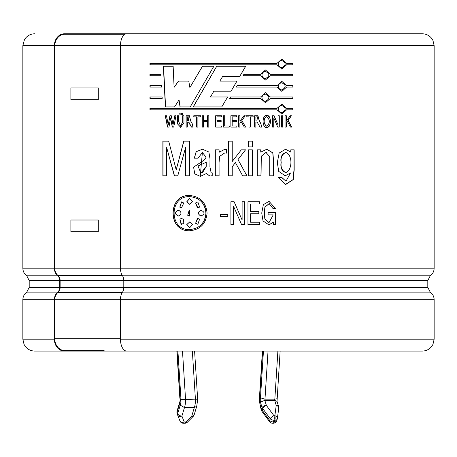 <?xml version="1.0" encoding="UTF-8"?>
<svg xmlns="http://www.w3.org/2000/svg" width="457" height="457" viewBox="0 0 457 457"><rect width="100%" height="100%" fill="white"/><g stroke="black" fill="none" stroke-linecap="round" stroke-linejoin="round"><path stroke-width="0.69" d="M180.007 401.257L180.075 397.83A5.021 1.805 -90 0 1 180.149 402.063L177.127 412.071A3.525 2.114 163.2 0 0 177.042 413.094A3.525 2.114 163.2 0 0 177.082 413.208L177.527 414.688M179.978 401.383L180.149 402.063M192.351 351.073L195.407 399.155A10.534 3.793 90 0 1 194.339 407.553L184.474 407.553L180.247 405.17A7.009 2.525 -90 0 0 180.989 399.498L195.407 399.155C197.327 399.19 198.007 399.344 197.435 399.618M193.3 416.27A3.525 3.525 0 0 0 194.174 414.802A3.525 2.114 16.8 0 1 191.774 416.047A3.525 1.211 44.8 0 0 193.3 416.27L187.421 422.177A3.525 1.211 44.8 0 1 185.896 421.96L191.774 416.047L194.339 407.553L196.756 406.239M182.486 351.073L185.536 399.155A10.534 3.793 -90 0 1 184.474 407.553L181.903 416.047A3.525 2.114 -163.2 0 1 177.642 413.785A3.525 2.114 163.2 0 0 177.556 414.802A3.525 2.114 163.2 0 0 177.596 414.916A3.525 2.468 158.7 0 0 177.647 415.065A3.525 2.468 158.7 0 0 181.903 416.047L184.211 421.96A3.525 1.268 90 0 1 183.24 423.216L184.925 423.216A3.525 3.525 0 0 0 187.421 422.177M268.031 351.073L264.974 399.155L274.84 399.155C276.776 399.007 277.473 398.567 276.925 397.83M263.449 351.073L260.484 397.83L264.974 399.155A1.491 0.537 -90 0 0 264.832 400.355L274.703 400.355L277.022 401.383L280.141 351.073M277.896 351.073L274.84 399.155A1.491 0.537 90 0 0 274.703 400.355L276.228 405.416L274.846 415.716L273.972 415.716L266.362 405.416L264.832 400.355L260.404 402.063L262.101 407.684L261.587 409.392A3.525 2.114 163.2 0 0 261.501 410.415A3.525 3.525 0 0 0 262.038 411.489A3.525 1.56 143.5 0 1 262.118 410.169A3.525 2.114 -163.2 0 1 261.587 409.392L260.307 405.17L260.244 406.239L259.57 399.498A7.009 2.525 -90 0 0 260.307 405.17M104.116 351.073L64.408 351.073A11.871 10.048 -90 0 1 54.36 339.203L54.36 299.775A9.403 7.963 -90 0 1 57.668 292.143A5.878 4.976 90 0 0 59.736 287.379L59.736 280.564A5.878 4.976 90 0 0 57.668 275.794A9.403 7.963 -90 0 1 54.36 268.168L54.76 268.168A8.929 7.563 90 0 0 57.902 275.411A6.347 5.375 -90 0 1 60.13 280.564L60.13 287.379A6.347 5.375 -90 0 1 57.902 292.526A8.929 7.563 90 0 0 54.76 299.775L54.76 338.734A11.871 10.048 90 0 0 64.808 350.599L104.116 350.599L104.116 351.073L126.692 351.073A11.871 6.238 -90 0 1 120.459 339.203L120.459 299.775A9.403 4.941 -90 0 1 122.51 292.143A5.878 3.085 90 0 0 123.796 287.379L123.796 280.564A5.878 3.085 90 0 0 122.51 275.794A9.403 4.941 -90 0 1 120.459 268.168L434.15 268.168L434.15 45.649L120.459 45.649L120.459 268.168M124.955 34.252L64.808 34.252A11.871 10.048 90 0 0 54.766 45.649L120.459 45.649A11.871 6.238 -90 0 1 126.692 33.784L99.14 33.784L99.14 34.252M54.337 45.649L22.85 45.649L22.85 268.168L54.337 268.168L54.32 45.649L54.817 45.649L54.817 268.168M205.913 213.122C204.953 203.097 199.532 197.613 189.649 196.67C168.93 195.567 168.93 230.676 189.655 229.574C199.538 228.626 204.959 223.142 205.913 213.122L205.981 213.122C205.747 219.571 202.868 224.416 197.338 227.655M192.02 229.408L189.712 229.574M189.706 196.67L192.037 196.83M197.361 198.601C202.874 201.84 205.747 206.678 205.981 213.122M189.741 221.936L186.913 224.507L189.706 227.809M189.655 221.931L192.517 224.507L189.655 227.809L186.793 224.507L189.764 221.931M189.175 210.243L187.73 215.196L189.764 216.058M189.655 216.058L187.616 215.196L189.701 210.197L189.655 216.058M197.144 201.983L195.642 203.005L197.384 207.695M199.623 207.13L197.852 207.735L195.55 203.005L197.847 201.903L199.623 207.13M201.309 210.226L200.966 210.203C197.67 212.145 197.67 214.093 200.966 216.035L201.246 216.052M200.966 210.203L200.886 210.203C205.084 212.145 205.084 214.093 200.886 216.035C197.59 214.093 197.59 212.151 200.886 210.203L201.229 210.18M197.355 218.549L195.642 223.233L197.104 224.244M199.623 219.109L197.847 224.336L195.55 223.233L197.852 218.509L199.623 219.109M189.706 198.429L186.913 201.737L189.706 204.308M192.517 201.737L189.655 204.308L186.793 201.737L189.649 198.429L192.517 201.737M178.681 210.203C174.591 212.145 174.591 214.093 178.681 216.035M178.538 216.035C174.443 214.093 174.443 212.145 178.538 210.203C181.772 212.145 181.772 214.093 178.538 216.035L178.207 216.058M178.201 210.18L178.538 210.203M181.652 201.874L179.909 207.13L181.309 207.724M183.788 203.005L181.515 207.729L179.772 207.13L181.52 201.903L183.788 203.005M181.423 218.503L179.909 219.109L181.075 224.301M179.772 219.109L181.52 218.497L183.554 219.349L183.788 223.233L181.52 224.336L179.909 219.109M120.459 45.649L54.834 45.649M258.908 213.745L250.567 213.745L250.567 222.233L259.776 222.233L259.776 224.496L247.957 224.496L247.957 201.743L259.49 201.743L259.49 204.005L250.567 204.005L250.567 211.482L258.908 211.482L258.908 213.745M220.383 214.259L227.769 214.259L227.769 216.521L220.383 216.521L220.383 214.259M206.375 173.54L200.297 176.379L194.785 173.866L193.597 167.188L204.57 159.733L206.136 157.191L202.382 152.507L198.012 158.179L194.276 158.179L196.167 151.638L202.445 149.25L208.878 152.004L209.997 158.802L209.917 166.851L211.157 172.849L212.219 172.843L212.219 175.665L210.026 176.088L206.375 173.54L209.809 176.082M228.426 175.802L228.426 141.167L232.236 141.167L232.236 161.458L241.319 149.822L245.552 149.822L237.994 159.602L246.929 175.802L242.65 175.802L235.406 162.561L232.236 166.714L232.236 175.802L228.426 175.802L228.426 141.167M252.338 141.167L252.338 146.886L248.551 146.886L248.551 141.167L252.338 141.167M290.783 149.822L294.142 149.822L294.182 169.935L293.257 179.584L285.699 184.508L278.153 177.482L281.838 177.482L285.991 181.24L290.521 172.975L285.214 175.808L278.73 171.404L277.325 162.566L279.153 153.032L285.522 149.245L290.783 152.078L290.783 149.822M193.197 106.887L216.709 66.254L245.712 66.254L239.776 76.365L222.708 76.365L219.84 81.089L236.96 81.089L231.053 91.183L213.865 91.183L210.466 96.981L227.649 96.981L221.788 106.887L193.197 106.887M293.006 98.444L270.355 98.444L265.477 102.739L260.576 98.444L229.711 98.444L230.574 96.981L260.576 96.981L265.477 92.685L270.355 96.981L293.006 96.981L293.006 98.444M270.355 75.719L265.477 80.009L260.576 75.719L243.073 75.719L243.929 74.257L260.576 74.257L265.477 69.961L270.355 74.257L293.006 74.257L293.006 75.719L270.236 75.719L265.426 80.009M162.189 98.444L149.947 98.444L149.947 96.981L162.121 96.981L162.189 98.444M161.07 75.719L149.947 75.719L149.947 74.257L161.001 74.257L161.07 75.719M178.738 115.741L178.721 121.551L180.698 126.172L182.674 121.551L182.663 115.741L183.937 115.741L183.954 122.642L180.664 127.309L177.465 123.847L177.465 115.741L178.738 115.741M182.423 114.987L181.206 114.987L181.206 113.113L182.423 113.113L182.423 114.987M197.898 116.872L197.898 127.115L196.601 127.115L196.601 116.872L193.785 116.872L193.785 115.741L200.726 115.741L200.726 116.872L197.898 116.872M221.588 127.115L215.641 127.115L215.641 115.741L221.445 115.741L221.445 116.872L216.949 116.872L216.949 120.608L221.154 120.608L221.154 121.739L216.949 121.739L216.949 125.983L221.588 125.983L221.588 127.115M236.817 127.115L230.865 127.115L230.865 115.741L236.686 115.741L236.686 116.872L232.179 116.872L232.179 120.608L236.383 120.608L236.383 121.739L232.179 121.739L232.179 125.983L236.817 125.983L236.817 127.115M250.305 127.115L248.996 127.115L248.996 116.872L246.152 116.872L246.152 115.741L253.144 115.741L253.144 116.872L250.305 116.872L250.305 127.115M266.739 127.303C261.884 128.526 261.89 114.33 266.739 115.552C271.584 114.324 271.584 128.526 266.739 127.303M282.86 127.115L281.586 127.115L281.586 115.741L282.86 115.741L282.86 127.115M207.084 213.122C206.021 223.827 200.212 229.7 189.655 230.745C167.496 231.836 167.496 194.402 189.649 195.493C200.212 196.539 206.021 202.411 207.084 213.122M285.054 127.115L285.054 115.741L286.316 115.741L286.316 121.242L290.166 115.741L291.406 115.741L288.178 120.511L291.76 127.115L290.509 127.115L287.407 121.499L286.316 123.127L286.316 127.115L285.054 127.115M273.829 117.992L273.829 127.115L272.549 127.115L272.549 115.741L274.12 115.741L278.01 124.864L278.01 115.741L279.284 115.741L279.284 127.115L277.725 127.115L273.829 117.992L273.703 127.115M260.05 127.115L257.114 122.053L255.937 122.053L255.937 127.115L254.635 127.115L254.635 115.741L257.931 115.735L259.547 121.459C260.787 123.036 261.421 124.921 261.45 127.115L260.05 127.115M245.609 127.115L244.301 127.115L241.062 121.499L239.925 123.127L239.925 127.115L238.617 127.115L238.617 115.741L239.925 115.741L239.925 121.242L243.935 115.741L245.243 115.741L241.856 120.511L245.609 127.115M229.288 127.115L223.376 127.115L223.376 115.741L224.695 115.741L224.695 125.983L229.288 125.983L229.288 127.115M203.519 127.115L202.217 127.115L202.217 115.741L203.519 115.741L203.519 120.459L207.512 120.459L207.512 115.741L208.815 115.741L208.815 127.115L207.512 127.115L207.512 121.591L203.519 121.591L203.519 127.115M190.912 121.459C192.14 122.933 192.774 124.818 192.808 127.115L191.414 127.115L188.501 122.053L187.336 122.053L187.336 127.115L186.045 127.115L186.045 115.741L189.307 115.735L190.912 121.459M180.161 114.987L178.944 114.987L178.944 113.113L180.161 113.113L180.161 114.987M168.222 124.875L169.924 115.741L171.289 115.741L172.997 124.892L174.751 115.741L175.996 115.741L173.706 127.115L172.255 127.115L170.604 117.98L168.959 127.115L167.525 127.115L165.257 115.741L166.485 115.741L168.222 124.875L170.09 115.741M161.629 87.081L149.947 87.081L149.947 85.619L161.561 85.619L161.629 87.081M286.636 64.791L281.849 69.087L277.033 64.791L149.947 64.791L149.947 63.329L277.033 63.329L281.849 59.039L286.636 63.329L293.006 63.329L293.006 64.791L286.47 64.791L281.775 69.087M277.033 85.619L281.849 81.323L286.636 85.619L293.006 85.619L293.006 87.081L286.636 87.081L281.849 91.377L277.033 87.081L236.378 87.081L237.234 85.619L277.033 85.619M149.947 108.349L277.033 108.349L281.849 104.053L286.636 108.349L293.006 108.349L293.006 109.811L286.636 109.811L281.849 114.101L277.033 109.811L149.947 109.811L149.947 108.349M213.847 66.254L190.249 106.887L180.018 106.887L179.047 99.912L174.585 106.887L165.388 106.887L163.372 66.254L173.146 66.254L174.106 87.338L178.447 81.089L188.781 81.089L189.883 87.573L202.44 66.254L213.847 66.254M257.274 175.802L257.274 149.822L260.77 149.822L260.77 152.135L266.734 149.25L272.869 152.827L273.537 160.487L273.486 175.802L269.756 175.802L269.739 156.568L265.985 152.507L261.295 156.277L261.044 175.802L257.274 175.802M252.338 149.822L252.338 175.802L248.551 175.802L248.551 149.822L252.338 149.822M226.501 153.106L224.695 152.969L219.64 156.345L219.052 162.669L219.092 175.802L215.287 175.802L215.287 149.822L219.092 149.822L219.092 152.29L224.77 149.285L226.501 149.502L226.295 153.084M189.489 141.167L189.489 175.802L185.576 175.802L185.576 147.56L177.773 175.802L174.334 175.802L166.674 147.565L166.674 175.802L162.875 175.802L162.875 141.167L168.69 141.167L176.196 169.878L183.76 141.167L189.489 141.167M242.113 219.994L242.113 201.743L244.729 201.743L244.729 224.496L241.542 224.496L233.527 206.244L233.527 224.496L230.905 224.496L230.905 201.743L234.115 201.743L242.113 219.994L234.098 201.743M272.989 208.529L269.162 203.651L265.02 207.09L264.323 213.025L264.991 219.04L269.019 222.61L273.24 214.876L268.105 214.876L268.105 212.614L275.68 212.614L275.68 224.496L273.532 224.496L273.532 222.068L268.962 224.873L263.038 220.948L261.741 213.053L263.346 204.662L269.002 201.366L275.56 208.529L272.989 208.529M54.731 268.168L120.345 268.168M286.316 121.242L286.151 115.741M291.577 127.115L288.007 120.511L291.229 115.741M287.407 121.499L286.316 123.127M286.151 127.115L286.151 123.127M282.7 127.115L282.7 115.741M279.141 127.115L279.141 115.741M278.01 124.864L273.989 115.741M265.009 117.769C263.483 121.334 264.06 124.155 266.745 126.223C270.184 123.076 270.184 119.877 266.739 116.626L265.009 117.769L265.768 116.878M266.294 126.143C264.043 123.996 263.58 121.208 264.906 117.769M266.688 127.303C271.709 126.646 271.709 116.209 266.688 115.552M261.358 127.115C261.33 124.841 260.696 122.956 259.456 121.459L257.782 115.735M257.457 115.735L256.097 115.741M254.966 115.741L254.635 115.741M256.548 122.053L255.857 122.053L255.857 127.115M255.937 120.922L255.857 116.872L255.937 120.922L256.874 120.916L257.582 116.889L255.937 116.872M255.886 116.872L257.582 116.866M256.874 120.934L255.931 120.922M250.305 116.872L250.242 127.115M253.069 116.872L253.069 115.741M241.856 120.511L245.192 115.741M239.925 121.242L239.891 115.741M239.925 123.127L241.062 121.499M239.891 127.115L239.891 123.127M245.563 127.115L241.822 120.511M232.179 125.983L232.179 121.739M236.36 121.739L236.36 120.608M232.179 120.608L232.179 116.872M236.657 116.872L236.657 115.741M236.795 127.115L236.795 125.983M223.393 115.741L223.393 127.115M229.283 127.115L229.283 125.983M215.675 115.741L215.675 127.115M207.512 121.591L207.569 127.115M207.512 120.459L207.569 115.741M202.291 115.741L202.291 127.115M193.882 115.741L193.882 116.872M196.601 116.872L196.693 127.115M186.165 115.741L186.165 127.115M187.336 122.053L187.947 122.053M188.838 122.053L191.517 127.115M187.336 120.922L188.261 120.916L188.964 116.889L187.336 116.872L187.37 120.922M187.456 116.872L189.078 116.866L188.375 120.934L187.49 120.922M189.724 115.741L189.284 115.735M188.964 115.735L187.324 115.741M181.343 113.113L181.343 114.987M179.087 113.113L179.087 114.987M177.465 123.847L180.801 127.303M177.613 115.741L177.613 123.847M182.789 115.741L182.806 121.545L180.766 126.172M165.44 115.741L167.702 127.115M170.604 117.98L172.415 127.115M174.905 115.741L172.997 124.892M150.17 74.257L150.17 75.719M150.17 85.619L150.17 87.081M150.17 96.981L150.17 98.444M292.823 64.791L292.823 63.329M286.636 63.329L281.775 59.039M150.17 63.329L150.17 64.791M278.399 64.06C278.627 66.208 279.781 67.396 281.849 67.625C286.265 65.248 286.265 62.872 281.849 60.501C279.775 60.73 278.627 61.918 278.399 64.06L278.256 64.06C278.49 61.924 279.638 60.735 281.695 60.501L281.769 60.501M281.775 67.625L281.701 67.625C279.638 67.39 278.496 66.202 278.256 64.06M292.823 75.719L292.823 74.257M270.355 74.257L265.426 69.961M261.964 74.988C262.198 77.13 263.369 78.318 265.477 78.547C269.978 76.17 269.973 73.794 265.471 71.423C263.363 71.652 262.192 72.84 261.964 74.988L261.867 74.988C262.107 72.846 263.272 71.658 265.368 71.423L265.42 71.423M265.42 78.547L265.368 78.547C263.278 78.313 262.107 77.124 261.867 74.988M281.775 91.377L286.636 87.081M292.823 87.081L292.823 85.619M286.636 85.619L281.775 81.323M278.399 86.35C278.627 88.492 279.781 89.681 281.849 89.915C286.265 87.533 286.265 85.156 281.849 82.786C279.775 83.02 278.627 84.208 278.399 86.35L278.256 86.35C278.49 84.208 279.638 83.02 281.695 82.786L281.769 82.786M281.775 89.915L281.701 89.915C279.638 89.681 278.496 88.492 278.256 86.35M270.355 96.981L265.426 92.685M260.576 96.981L230.568 96.981M265.426 102.739L270.355 98.444M261.964 97.712C262.198 99.855 263.369 101.043 265.477 101.277C269.978 98.895 269.973 96.518 265.471 94.148C263.363 94.382 262.192 95.57 261.964 97.712L261.867 97.712C262.107 95.57 263.272 94.382 265.368 94.148L265.42 94.148M265.42 101.277L265.368 101.277C263.278 101.043 262.107 99.855 261.867 97.712M292.823 98.444L292.823 96.981M281.775 114.101L286.636 109.811M292.823 109.811L292.823 108.349M286.636 108.349L281.775 104.053M278.399 109.08C278.627 111.222 279.781 112.411 281.849 112.639C286.265 110.263 286.265 107.886 281.849 105.516C279.775 105.744 278.627 106.932 278.399 109.08L278.256 109.08C278.49 106.938 279.638 105.75 281.695 105.516L281.769 105.516M281.775 112.639L281.701 112.639C279.638 112.405 278.496 111.217 278.256 109.08M150.17 108.349L150.17 109.811M231.048 91.183L236.937 81.089M239.742 76.365L245.66 66.254M216.744 66.254L193.3 106.887M202.514 66.254L189.883 87.573M178.59 81.089L174.106 87.338M163.56 66.254L165.565 106.887M179.047 99.912L180.155 106.887M290.783 152.078L285.482 149.245M285.099 175.802L290.521 172.975M285.979 181.24L281.689 177.482M285.322 184.502L293.068 179.59L293.994 169.736L293.954 149.822M281.198 162.469C280.512 167.405 282.072 170.769 285.865 172.569C292.503 170.221 292.709 154.677 285.876 152.507C282.078 154.243 280.518 157.562 281.198 162.469L281.049 162.469C280.295 157.219 281.849 153.9 285.711 152.507L285.814 152.507M285.791 172.569L285.705 172.569C281.849 171.107 280.301 167.742 281.049 162.469M260.953 175.802L261.204 156.265L265.877 152.507L266.642 152.552M273.355 175.802L273.406 160.498L272.778 152.906L266.677 149.25M260.77 152.135L260.679 149.822M252.27 146.886L252.27 141.167M252.27 175.802L252.27 149.822M232.23 175.802L232.23 166.714L235.406 162.561M246.871 175.802L237.971 159.602L245.506 149.822M232.236 161.458L232.23 141.167M219.794 151.456L219.114 152.29M215.321 149.822L215.321 175.802M224.427 152.969L225.849 153.038M211.722 172.843L210.985 172.843M202.457 149.25L196.247 151.661L194.374 158.179M202.382 152.507L200.229 176.379M206.164 162.304L198.018 165.982L200.909 173.152L206.164 166.439L206.227 162.304L206.227 166.439L202.365 172.946M200.514 164.172L201.965 163.737M183.885 141.167L176.196 169.878M163.063 141.167L163.063 175.802M166.674 147.565L174.488 175.802M185.576 147.56L185.696 175.802M220.405 214.259L220.405 216.521M233.527 206.244L233.516 224.496M244.684 224.496L244.684 201.743M250.567 211.482L250.567 204.005M259.405 204.005L259.405 201.743M259.685 224.496L259.685 222.233M250.567 222.233L250.567 213.745M258.822 213.745L258.822 211.482M275.428 208.529L269.07 201.371M268.865 224.873L273.532 222.068M275.542 224.496L275.542 212.614M268.905 222.61L264.849 218.926L264.22 213.031L264.883 207.135L269.047 203.628L269.573 203.673M104.116 350.599L64.808 350.599M54.36 45.649A11.871 10.048 -90 0 1 64.408 33.784L99.14 33.784M434.15 45.649L432.939 40.427L431.545 38.228C429.129 35.343 426.044 33.864 422.279 33.784L126.692 33.784M81.609 351.073L34.721 351.073C30.956 350.993 27.871 349.508 25.455 346.623L24.061 344.424L22.85 339.203L22.85 299.775L54.36 299.775M120.459 339.203L434.15 339.203L432.939 344.424L431.545 346.623C429.129 349.508 426.044 350.993 422.279 351.073L126.692 351.073M189.706 195.493C167.679 194.505 167.679 231.739 189.706 230.745M177.105 351.073L180.075 397.83M179.904 420.823A3.525 2.468 158.7 0 0 179.955 420.977A3.525 2.468 158.7 0 0 184.211 421.96L185.896 421.96A3.525 1.268 90 0 1 184.925 423.216M177.91 351.073L180.983 399.498M179.984 401.32L177.042 411.054A3.525 2.114 -163.2 0 0 177.127 412.071L177.642 413.785L180.247 405.17M262.644 351.073L259.57 399.498M260.484 397.83A5.021 1.805 -90 0 0 260.404 402.063M262.101 407.684A3.525 2.114 -16.8 0 1 266.362 405.416A3.525 1.56 -36.5 0 0 262.632 408.461A3.525 2.114 -163.2 0 1 262.101 407.684M272.481 423.216A3.525 3.525 0 0 1 269.647 421.788A3.525 1.56 143.5 0 1 269.721 420.469L262.118 410.169L262.632 408.461L270.241 418.755A3.525 1.56 -36.5 0 1 273.972 415.716A3.525 1.268 -90 0 1 273.972 420.246A3.525 2.114 16.8 0 1 270.241 418.755L269.721 420.469A3.525 2.114 16.8 0 0 273.452 421.96L274.331 421.96A3.525 1.268 90 0 1 273.355 423.216A3.525 3.525 0 0 0 276.731 420.714A3.525 2.114 -163.2 0 1 274.331 421.96L274.846 420.246L273.972 420.246L273.452 421.96A3.525 1.268 90 0 1 272.481 423.216L273.355 423.216M276.782 420.469A3.525 2.114 -163.2 0 1 276.731 420.714L277.25 419A3.525 3.525 0 0 0 277.37 418.452A3.525 2.416 -172.3 0 1 277.296 418.755A3.525 2.114 -163.2 0 1 277.25 419A3.525 2.114 -163.2 0 1 274.846 420.246A3.525 1.268 -90 0 0 274.846 415.716A3.525 2.416 -172.3 0 1 277.37 418.452L278.753 408.152A3.525 2.416 -172.3 0 0 276.228 405.416A3.525 2.114 163.2 0 1 278.633 406.661L276.999 401.257M278.679 408.461A3.525 2.416 -172.3 0 0 278.753 408.152A3.525 3.525 0 0 0 278.633 406.661M98.301 87.933L70.886 87.933L70.886 99.683L98.301 99.683L98.301 87.933M98.301 220.011L70.886 220.011L70.886 231.762L98.301 231.762L98.301 220.011M57.668 275.794L26.757 275.794L29.197 280.564L59.736 280.564M434.15 268.168C434.07 271.338 432.768 273.88 430.243 275.794L122.51 275.794M122.51 292.143L430.243 292.143C432.768 294.062 434.07 296.604 434.15 299.775L54.76 299.775M59.736 287.379L29.197 287.379L26.757 292.143L57.668 292.143M60.13 280.564L427.803 280.564L427.803 287.379L60.13 287.379M54.36 339.203L22.85 339.203M57.902 275.411L122.253 275.411M57.902 292.526L122.253 292.526M54.76 338.734L120.459 338.734M179.858 398.27L176.859 351.073M196.738 406.313L197.67 399.452L194.596 351.073M194.174 414.802L196.75 406.273M177.042 411.054A3.525 3.525 0 0 0 177.042 413.094L177.556 414.802A3.525 3.525 0 0 0 177.647 415.065L179.955 420.977A3.525 3.525 0 0 0 183.24 423.216M269.647 421.788L262.038 411.489M261.501 410.415L260.239 406.244M22.85 268.168C22.93 271.338 24.232 273.88 26.757 275.794M26.757 292.143C24.232 294.062 22.93 296.604 22.85 299.775M22.85 45.649L24.41 39.77L25.455 38.228C27.871 35.343 30.956 33.864 34.721 33.784M29.197 287.379L29.197 280.564M434.15 339.203L434.15 299.775M430.243 275.794L427.803 280.564M427.803 287.379L430.243 292.143M259.336 399.372L262.404 351.073"/></g></svg>
